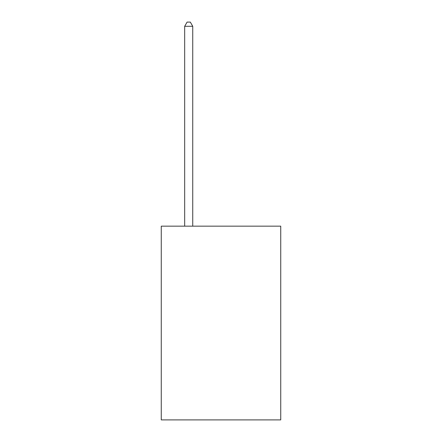 <?xml version="1.0" encoding="UTF-8"?>
<svg xmlns="http://www.w3.org/2000/svg" width="442" height="442" viewBox="0 0 442 442"><rect width="100%" height="100%" fill="white"/><g stroke="black" fill="none" stroke-linecap="round" stroke-linejoin="round"><path stroke-width="0.66" d="M280.736 226.166L280.736 419.9L161.264 419.9L161.264 226.166L280.736 226.166M192.745 226.166L192.745 26.299L184.673 26.299L184.673 226.166M184.673 26.299L187.099 22.1L190.325 22.1L192.745 26.299"/></g></svg>
